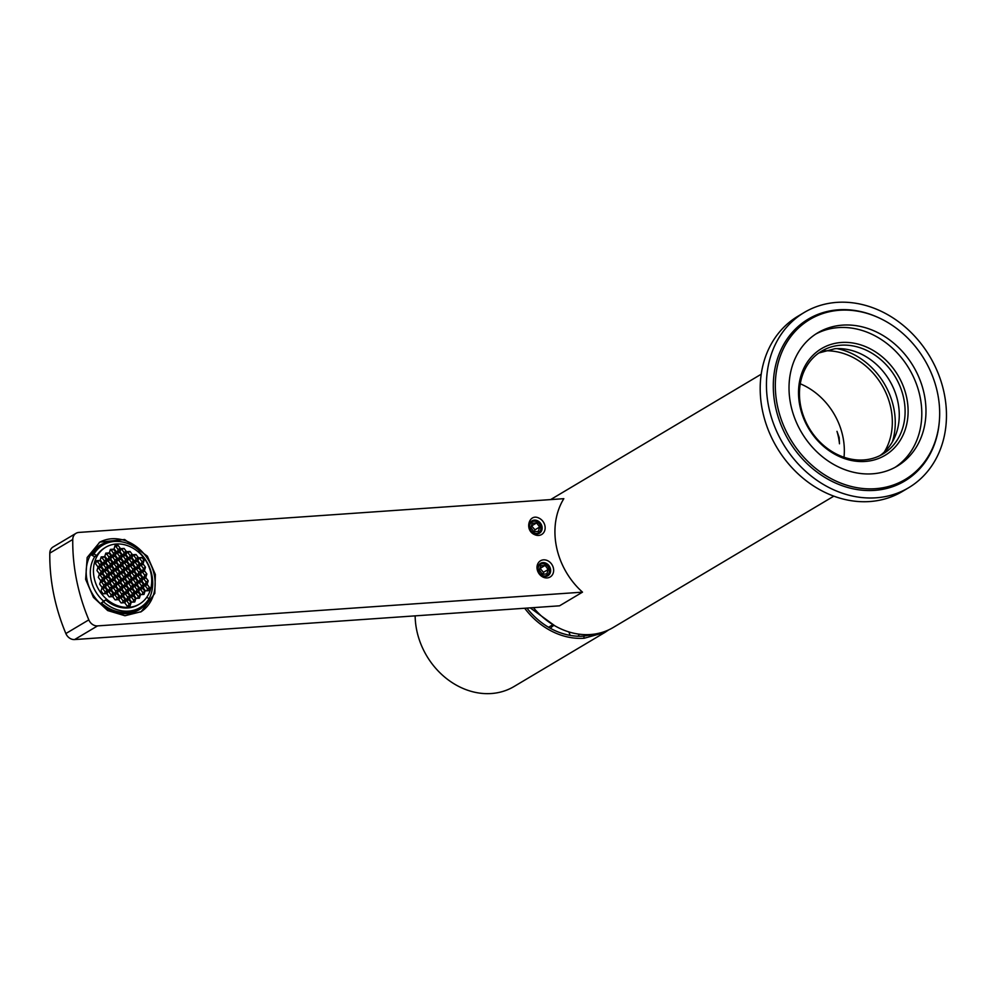 <?xml version="1.0" encoding="UTF-8"?>
<svg xmlns="http://www.w3.org/2000/svg" width="996" height="996" viewBox="0 0 996 996"><rect width="100%" height="100%" fill="white"/><g stroke="black" fill="none" stroke-linecap="round" stroke-linejoin="round"><path stroke-width="1.49" d="M892.354 441.9A67.628 56.585 59.2 0 0 893.848 408.46A67.628 56.585 59.2 0 0 836.814 348.6M884.261 452.084A64.304 53.809 59.2 0 0 890.984 408.659A64.304 53.809 59.2 0 0 824.003 350.866M844.01 457.251A64.304 53.809 59.2 0 0 842.99 437.232A64.304 53.809 59.2 0 0 800.274 383.796M839.479 443.78A59.138 49.489 59.2 0 0 838.545 437.543A59.138 49.489 59.2 0 0 836.989 431.343L839.167 437.493L839.479 443.78M533.408 607.635A70.953 59.374 59.2 0 0 613.163 627.517L833.814 496.157M534.018 533.283A7.209 6.026 59.2 0 0 539.471 533.209A7.209 6.026 59.2 0 0 542.061 526.934A7.209 6.026 59.2 0 0 537.554 520.759A7.209 6.026 -120.8 0 0 532.101 520.833A7.209 6.026 -120.8 0 0 529.523 527.108A7.209 6.026 -120.8 0 0 534.018 533.283M534.528 534.591A9.425 7.881 59.2 0 0 544.824 530.233A9.425 7.881 59.2 0 0 539.135 518.206C528.976 512.753 524.07 530.158 534.528 534.591M72.758 539.483A8.864 7.42 -120.8 0 1 76.045 533.296A8.864 7.42 -120.8 0 1 78.883 532.424L563.823 498.672A70.953 59.374 -120.8 0 0 582.498 592.147L559.553 605.817L74.6 639.557A8.864 7.42 -120.8 0 1 65.861 633.543A182.193 152.45 -120.8 0 1 53.61 593.641A182.193 152.45 -120.8 0 1 49.8 553.141L72.758 539.483A182.193 152.45 -120.8 0 0 76.568 579.971A182.193 152.45 -120.8 0 0 88.818 619.873L65.861 633.543M582.498 592.147L97.558 625.899A8.864 7.42 -120.8 0 1 88.818 619.873M550.8 576.547A9.425 7.881 -120.8 0 1 539.06 573.708A9.425 7.881 -120.8 0 1 539.844 561.234A9.425 7.881 -120.8 0 1 551.585 564.06A9.425 7.881 -120.8 0 1 550.8 576.547M155.351 574.493L147.371 556.191L124.662 539.508L99.799 542.148L87.162 557.511L85.644 579.336L93.45 597.388L107.693 610.56L124.973 615.74L141.195 611.681L154.803 593.367L155.351 574.493M76.045 533.296L53.087 546.966A8.864 7.42 59.2 0 0 49.8 553.141M548.46 575.364A7.209 6.026 59.2 0 0 549.269 566.114A7.209 6.026 59.2 0 0 540.591 563.313A7.209 6.026 59.2 0 0 540.093 563.661A7.209 6.026 59.2 0 0 539.284 572.899A7.209 6.026 59.2 0 0 547.962 575.7A7.209 6.026 59.2 0 0 548.46 575.364M140.673 611.992A40.463 33.864 59.2 0 0 153.758 593.99A40.463 33.864 59.2 0 0 154.305 575.103A40.463 33.864 59.2 0 0 146.325 556.814A40.463 33.864 59.2 0 0 99.276 542.459M539.683 527.021L536.62 522.925L532.213 523.236L530.856 527.643L533.906 531.74L538.326 531.428L539.683 527.021L534.976 529.822L531.428 525.764M534.404 531.702L534.976 529.822M534.043 521.207A6.387 5.341 -120.8 0 1 540.766 526.946A6.387 5.341 -120.8 0 1 536.483 533.445A6.387 5.341 -120.8 0 1 534.292 533.134A6.387 5.341 -120.8 0 1 529.635 526.51A6.387 5.341 -120.8 0 1 534.043 521.207M536.62 522.925L531.926 525.726M100.646 592.583A33.042 27.651 59.2 0 0 139.477 604.062A33.042 27.651 59.2 0 0 144.52 558.756A33.042 27.651 59.2 0 0 105.688 547.277A33.042 27.651 59.2 0 0 100.646 592.583M138.27 551.921L139.589 550.838A36.366 30.428 59.2 0 0 102.937 545.049L100.845 546.294A36.366 30.428 59.2 0 0 91.856 555.258L94.745 556.727A33.042 27.651 59.2 0 0 103.621 601.161L105.713 599.928A33.042 27.651 59.2 0 0 138.444 604.684L139.477 604.062M139.714 588.698L138.768 591.773L140.909 594.649L143.997 594.425L144.943 591.35L142.802 588.474L139.714 588.698M134.161 595.546L136.29 598.409L139.378 598.198L140.336 595.11L138.195 592.247L135.107 592.458L134.161 595.546M129.542 599.306L131.684 602.182L134.771 601.958L135.717 598.882L133.576 596.019L130.488 596.231L129.542 599.306M132.804 588.748L134.933 591.612L138.021 591.4L138.979 588.312L136.838 585.449L133.75 585.66L132.804 588.748M128.185 592.508L130.327 595.384L133.414 595.16L134.36 592.085L132.219 589.221L129.131 589.433L128.185 592.508M125.882 600.003L124.923 603.078L127.065 605.942L130.152 605.73L131.099 602.655L128.97 599.779L125.882 600.003M124.525 593.205L123.566 596.28L125.708 599.144L128.795 598.932L129.741 595.857L127.613 592.981L124.525 593.205M127.774 582.635L126.828 585.71L128.97 588.586L132.057 588.362L133.003 585.287L130.862 582.423L127.774 582.635M122.01 564.944L122.956 561.856L120.815 558.993L117.727 559.204L116.781 562.292L118.91 565.155L122.01 564.944M123.155 586.395L122.209 589.483L124.351 592.346L127.438 592.134L128.384 589.047L126.243 586.183L123.155 586.395M123.367 571.741L124.313 568.654L122.172 565.79L119.084 566.002L118.138 569.09L120.279 571.953L123.367 571.741M121.798 579.597L120.852 582.685L122.994 585.548L126.081 585.337L127.027 582.249L124.886 579.386L121.798 579.597M120.441 572.8L119.495 575.887L121.637 578.751L124.724 578.539L125.67 575.451L123.529 572.588L120.441 572.8M125.471 578.913L127.6 581.789L130.688 581.564L131.646 578.489L129.505 575.626L126.417 575.837L125.471 578.913M126.243 574.991L129.331 574.767L130.289 571.692L128.148 568.828L125.06 569.04L124.114 572.115L126.243 574.991M119.694 572.426L117.565 569.563L114.478 569.774L113.519 572.849L115.661 575.725L118.748 575.501L119.694 572.426L117.615 573.671L115.474 570.795L114.129 570.895M118.922 576.36L115.835 576.572L114.876 579.66L117.018 582.523L120.105 582.311L121.051 579.224L118.922 576.36L115.486 577.692M114.303 580.12L111.216 580.344L110.27 583.419L112.411 586.283L115.499 586.071L116.445 582.996L114.303 580.12L110.867 581.465M113.731 569.401L111.589 566.525L108.502 566.749L107.556 569.824L109.684 572.688L112.772 572.476L113.731 569.401L111.639 570.633L109.498 567.77L108.153 567.869M130.862 571.218L133.95 571.007L134.896 567.919L132.754 565.056L129.667 565.267L128.721 568.355L130.862 571.218M131.435 581.95L133.576 584.814L136.664 584.602L137.61 581.515L135.481 578.651L132.393 578.863L131.435 581.95M130.078 575.153L132.219 578.016L135.307 577.805L136.253 574.717L134.124 571.853L131.036 572.065L130.078 575.153M124.886 568.193L127.974 567.969L128.92 564.894L126.791 562.018L123.703 562.242L122.745 565.317L124.886 568.193M117.391 568.704L118.337 565.628L116.196 562.765L113.108 562.977L112.162 566.052L114.303 568.928L117.391 568.704M115.088 576.198L112.946 573.323L109.859 573.547L108.913 576.622L111.042 579.485L114.129 579.274L115.088 576.198L112.996 577.431L110.855 574.567L109.51 574.667M120.279 583.158L117.192 583.37L116.233 586.457L118.375 589.321L121.462 589.109L122.421 586.022L120.279 583.158L116.843 584.49M137.411 584.976L139.552 587.839L142.64 587.628L143.586 584.552L141.444 581.676L138.357 581.901L137.411 584.976M135.481 567.446L138.569 567.234L139.515 564.159L137.373 561.283L134.286 561.507L133.34 564.583L135.481 567.446M120.641 558.146L121.599 555.058L119.458 552.195L116.37 552.407L115.424 555.494L117.553 558.358L120.641 558.146M107.755 566.363L105.613 563.499L102.526 563.711L101.58 566.799L103.721 569.662L106.809 569.451L107.755 566.363L105.663 567.608L103.534 564.744L102.177 564.832M109.684 583.893L106.597 584.104L105.651 587.192L107.792 590.055L110.88 589.844L111.826 586.756L109.684 583.893L106.261 585.225M143.387 588.014L145.528 590.877L148.616 590.665L149.562 587.578L147.42 584.714L144.333 584.926L143.387 588.014M140.087 563.686L143.175 563.462L144.121 560.387L141.992 557.523L138.905 557.735L137.946 560.81L140.087 563.686M119.283 551.348L120.242 548.261L118.101 545.397L115.013 545.609L114.067 548.696L116.196 551.56L119.283 551.348M101.779 563.338L99.637 560.462L96.55 560.686L95.604 563.761L97.745 566.624L100.833 566.413L101.779 563.338L99.7 564.57L97.558 561.707L96.214 561.806M105.078 587.665L101.99 587.877L101.044 590.952L103.173 593.828L106.261 593.604L107.219 590.528L105.078 587.665L101.642 588.997M138.195 581.042L141.283 580.83L142.229 577.755L140.087 574.879L137 575.103L136.054 578.178L138.195 581.042M132.593 564.209L133.539 561.122L131.397 558.258L128.31 558.47L127.364 561.557L129.505 564.421L132.593 564.209M116.98 558.831L114.839 555.967L111.751 556.179L110.805 559.254L112.946 562.13L116.034 561.906L116.98 558.831L114.889 560.076L112.76 557.2L111.415 557.299M106.97 570.297L103.883 570.509L102.937 573.596L105.078 576.46L108.166 576.248L109.112 573.161L106.97 570.297L103.534 571.629M112.573 587.142L111.627 590.217L113.768 593.081L116.856 592.869L117.802 589.794L115.661 586.918L112.573 587.142M136.838 574.244L139.926 574.032L140.872 570.957L138.73 568.081L135.643 568.305L134.697 571.38L136.838 574.244M126.617 561.171L127.563 558.096L125.434 555.22L122.346 555.444L121.388 558.519L123.529 561.395L126.617 561.171M112.361 562.603L110.232 559.727L107.145 559.939L106.186 563.026L108.327 565.89L111.415 565.678L112.361 562.603L110.282 563.836L108.141 560.972L106.796 561.072M108.327 577.095L105.24 577.307L104.294 580.394L106.435 583.258L109.523 583.046L110.469 579.958L108.327 577.095L104.904 578.427M118.549 590.167L117.603 593.255L119.732 596.118L122.819 595.907L123.778 592.819L121.637 589.956L118.549 590.167M144.159 584.079L147.246 583.868L148.205 580.78L146.063 577.917L142.976 578.128L142.03 581.216L144.159 584.079M137.199 560.437L138.158 557.362L136.016 554.486L132.929 554.71L131.982 557.785L134.111 560.648L137.199 560.437M115.623 552.033L113.482 549.17L110.394 549.381L109.448 552.456L111.589 555.332L114.677 555.108L115.623 552.033L113.532 553.278L111.403 550.402L110.046 550.502M101.007 567.259L97.919 567.483L96.961 570.559L99.102 573.435L102.19 573.21L103.136 570.135L101.007 567.259L97.571 568.604M107.966 590.902L107.008 593.99L109.149 596.853L112.237 596.641L113.183 593.554L111.054 590.69L107.966 590.902M142.802 577.282L145.889 577.07L146.848 573.982L144.706 571.119L141.619 571.331L140.673 574.418L142.802 577.282M131.235 557.411L132.182 554.324L130.04 551.46L126.953 551.672L126.006 554.76L128.148 557.623L131.235 557.411M111.004 555.793L108.875 552.929L105.788 553.141L104.829 556.229L106.97 559.092L110.058 558.88L111.004 555.793L108.925 557.038L106.784 554.174L105.439 554.262M102.364 574.057L99.276 574.281L98.318 577.356L100.459 580.232L103.547 580.008L104.493 576.933L102.364 574.057L98.928 575.402M113.93 593.94L112.984 597.015L115.125 599.878L118.213 599.667L119.159 596.592L117.018 593.716L113.93 593.94M139.303 567.62L141.444 570.484L144.532 570.272L145.478 567.185L143.349 564.321L140.262 564.533L139.303 567.62M122.172 554.585L125.259 554.374L126.206 551.298L124.077 548.423L120.989 548.647L120.03 551.722L122.172 554.585M105.439 562.653L106.398 559.565L104.256 556.702L101.169 556.913L100.223 560.001L102.351 562.865L105.439 562.653M105.85 583.731L103.721 580.867L100.633 581.079L99.675 584.154L101.816 587.03L104.904 586.806L105.85 583.731L103.771 584.976L101.629 582.1L100.285 582.199M122.994 596.753L119.906 596.965L118.96 600.053L121.089 602.916L124.176 602.705L125.135 599.617L122.994 596.753L119.557 598.086M142.802 588.474L139.378 589.819M144.943 591.35L142.864 592.595L140.722 589.719M142.254 594.55L142.864 592.595M138.195 592.247L134.759 593.579M140.336 595.11L138.245 596.355L136.103 593.492M137.647 598.322L138.245 596.355M133.576 596.019L130.152 597.351M135.717 598.882L133.626 600.127L131.497 597.251M133.028 602.082L133.626 600.127M136.838 585.449L133.402 586.781M138.979 588.312L136.888 589.557L134.746 586.694M136.278 591.524L136.888 589.557M132.219 589.221L128.783 590.553M134.36 592.085L132.269 593.33L130.14 590.454M131.671 595.284L132.269 593.33M128.97 599.779L125.533 601.123M131.099 602.655L129.019 603.887L126.878 601.024M128.409 605.854L129.019 603.887M127.613 592.981L124.176 594.326M129.741 595.857L127.662 597.09L125.521 594.226M127.052 599.057L127.662 597.09M130.862 582.423L127.426 583.756M133.003 585.287L130.912 586.532L128.77 583.656M130.314 588.487L130.912 586.532M122.956 561.856L120.865 563.101L118.723 560.238L117.379 560.325M120.267 565.068L120.865 563.101M120.815 558.993L118.723 560.238M126.243 586.183L122.819 587.528M128.384 589.047L126.305 590.292L124.164 587.428M125.695 592.259L126.305 590.292M124.313 568.654L122.222 569.899L120.093 567.035L118.736 567.122M121.624 571.866L122.222 569.899M122.172 565.79L120.093 567.035M124.886 579.386L121.462 580.718M127.027 582.249L124.948 583.494L122.807 580.631M124.338 585.461L124.948 583.494M123.529 572.588L120.105 573.92M125.67 575.451L123.579 576.696L121.45 573.833M122.981 578.664L123.579 576.696M129.505 575.626L126.069 576.958M131.646 578.489L129.555 579.734L127.413 576.858M128.957 581.689L129.555 579.734M128.148 568.828L124.712 570.16M130.289 571.692L128.198 572.937L126.056 570.061M127.588 574.891L128.198 572.937M117.565 569.563L115.474 570.795M117.005 575.626L117.615 573.671M121.051 579.224L118.972 580.469L116.831 577.605M118.362 582.423L118.972 580.469M116.445 582.996L114.353 584.229L112.212 581.365M113.756 586.196L114.353 584.229M111.589 566.525L109.498 567.77M111.029 572.6L111.639 570.633M132.754 565.056L129.331 566.388M134.896 567.919L132.817 569.164L130.675 566.301M132.207 571.119L132.817 569.164M135.481 578.651L132.045 579.983M137.61 581.515L135.531 582.76L133.389 579.896M134.921 584.727L135.531 582.76M134.124 571.853L130.688 573.186M136.253 574.717L134.174 575.962L132.032 573.098M133.564 577.917L134.174 575.962M126.791 562.018L123.355 563.363M128.92 564.894L126.841 566.139L124.699 563.263M126.231 568.094L126.841 566.139M118.337 565.628L116.258 566.873L114.117 563.997L112.772 564.097M115.648 568.828L116.258 566.873M116.196 562.765L114.117 563.997M112.946 573.323L110.855 574.567M112.399 579.398L112.996 577.431M122.421 586.022L120.329 587.267L118.188 584.403M119.719 589.221L120.329 587.267M141.444 581.676L138.021 583.021M143.586 584.552L141.507 585.785L139.365 582.921M140.897 587.752L141.507 585.785M137.373 561.283L133.937 562.628M139.515 564.159L137.423 565.392L135.282 562.528M136.826 567.359L137.423 565.392M121.599 555.058L119.508 556.303L117.366 553.44L116.022 553.527M118.91 558.27L119.508 556.303M119.458 552.195L117.366 553.44M105.613 563.499L103.534 564.744M105.066 569.563L105.663 567.608M111.826 586.756L109.747 588.001L107.605 585.138M109.137 589.956L109.747 588.001M147.42 584.714L143.984 586.046M149.562 587.578L147.47 588.823L145.329 585.959M146.873 590.777L147.47 588.823M141.992 557.523L138.556 558.856M144.121 560.387L142.042 561.632L139.901 558.756M141.432 563.587L142.042 561.632M120.242 548.261L118.151 549.506L116.009 546.642L114.665 546.729M117.54 551.46L118.151 549.506M118.101 545.397L116.009 546.642M99.637 560.462L97.558 561.707M99.09 566.537L99.7 564.57M107.219 590.528L105.128 591.773L102.986 588.897M104.518 593.728L105.128 591.773M140.087 574.879L136.664 576.223M142.229 577.755L140.137 578.987L138.008 576.124M139.54 580.954L140.137 578.987M133.539 561.122L131.447 562.367L129.318 559.503L127.974 559.59M130.85 564.321L131.447 562.367M131.397 558.258L129.318 559.503M114.839 555.967L112.76 557.2M114.291 562.03L114.889 560.076M109.112 573.161L107.02 574.406L104.891 571.542M106.423 576.36L107.02 574.406M115.661 586.918L112.224 588.263M117.802 589.794L115.71 591.026L113.581 588.163M115.113 592.994L115.71 591.026M138.73 568.081L135.294 569.426M140.872 570.957L138.78 572.19L136.651 569.326M138.183 574.157L138.78 572.19M127.563 558.096L125.484 559.329L123.342 556.465L121.998 556.565M124.874 561.296L125.484 559.329M125.434 555.22L123.342 556.465M110.232 559.727L108.141 560.972M109.672 565.803L110.282 563.836M110.469 579.958L108.377 581.203L106.248 578.34M107.78 583.158L108.377 581.203M121.637 589.956L118.2 591.288M123.778 592.819L121.686 594.064L119.545 591.201M121.076 596.019L121.686 594.064M146.063 577.917L142.627 579.249M148.205 580.78L146.113 582.025L143.972 579.162M145.516 583.98L146.113 582.025M138.158 557.362L136.066 558.594L133.925 555.731L132.58 555.83M135.468 560.561L136.066 558.594M136.016 554.486L133.925 555.731M113.482 549.17L111.403 550.402M112.934 555.233L113.532 553.278M103.136 570.135L101.057 571.368L98.915 568.504M100.447 573.335L101.057 571.368M111.054 590.69L107.618 592.022M113.183 593.554L111.104 594.799L108.962 591.935M110.494 596.766L111.104 594.799M144.706 571.119L141.27 572.451M146.848 573.982L144.756 575.227L142.615 572.364M144.146 577.182L144.756 575.227M132.182 554.324L130.09 555.569L127.961 552.705L126.604 552.792M129.492 557.523L130.09 555.569M130.04 551.46L127.961 552.705M108.875 552.929L106.784 554.174M108.315 559.005L108.925 557.038M104.493 576.933L102.414 578.178L100.272 575.302M101.804 580.133L102.414 578.178M117.018 593.716L113.594 595.06M119.159 596.592L117.067 597.824L114.938 594.961M116.47 599.791L117.067 597.824M143.349 564.321L139.913 565.653M145.478 567.185L143.399 568.43L141.258 565.566M142.789 570.384L143.399 568.43M124.077 548.423L120.641 549.767M126.206 551.298L124.127 552.531L121.985 549.668M123.516 554.498L124.127 552.531M106.398 559.565L104.306 560.81L102.165 557.947L100.82 558.034M103.709 562.765L104.306 560.81M104.256 556.702L102.165 557.947M103.721 580.867L101.629 582.1M103.161 586.93L103.771 584.976M125.135 599.617L123.043 600.862L120.902 597.998M122.446 602.817L123.043 600.862M115.885 541.388A37.699 31.536 59.2 0 0 87.15 580.593A37.699 31.536 59.2 0 0 94.421 596.828A37.699 31.536 59.2 0 0 141.357 608.145A37.699 31.536 59.2 0 0 144.482 558.233A37.699 31.536 59.2 0 0 138.668 551.61M103.621 601.161L101.393 602.991A36.366 30.428 59.2 0 0 138.058 608.78L140.137 607.535A36.366 30.428 59.2 0 0 149.126 598.571L146.711 597.339M101.393 602.991L103.484 601.746A36.366 30.428 59.2 0 0 140.137 607.535M91.856 555.258L93.948 554.025A36.366 30.428 59.2 0 1 102.937 545.049M94.745 556.727L96.836 555.482L93.948 554.025M105.713 599.928L103.484 601.746M105.688 547.277L104.642 547.9A33.042 27.651 59.2 0 0 96.836 555.482M804.282 312.445L798.02 316.18A102.003 85.345 59.2 0 0 767.966 429.214A102.003 85.345 59.2 0 0 869.72 501.548A102.003 85.345 59.2 0 0 902.376 491.464L908.626 487.741A102.003 85.345 59.2 0 0 938.693 374.695A102.003 85.345 59.2 0 0 836.926 302.373A102.003 85.345 59.2 0 0 804.282 312.445A102.003 85.345 59.2 0 0 774.216 425.491A102.003 85.345 59.2 0 0 875.982 497.813A102.003 85.345 59.2 0 0 908.626 487.741M877.526 317.214A94.234 78.858 59.2 0 0 838.408 309.806A94.234 78.858 59.2 0 0 808.254 319.118A94.234 78.858 59.2 0 0 780.478 423.549A94.234 78.858 59.2 0 0 874.5 490.381A94.234 78.858 59.2 0 0 904.667 481.068A94.234 78.858 59.2 0 0 939.353 421.071M821.264 314.076A94.234 78.858 59.2 0 0 806.698 320.077M903.086 481.977A94.234 78.858 59.2 0 0 915.299 472.029M812.948 434.928A62.088 51.954 59.2 0 0 865.213 461.447A62.088 51.954 59.2 0 0 906.808 398.238A62.088 51.954 59.2 0 0 841.433 342.475A62.088 51.954 59.2 0 0 812.948 434.928M818.799 352.995L834.984 348.7A59.872 50.099 -120.8 0 1 893.947 389.274A59.872 50.099 -120.8 0 1 879.916 455.645M840.823 345.214A59.872 50.099 59.2 0 0 821.663 351.14A59.872 50.099 59.2 0 0 813.346 434.368A59.872 50.099 59.2 0 0 863.744 459.94A59.872 50.099 59.2 0 0 882.904 454.014A59.872 50.099 59.2 0 0 900.546 387.668A59.872 50.099 59.2 0 0 840.823 345.214M791.409 333.411A93.126 77.925 -120.8 0 1 805.689 321.932L809.86 319.455A93.126 77.925 -120.8 0 1 905.04 335.478A93.126 77.925 -120.8 0 1 936.439 437.356A93.126 77.925 -120.8 0 1 905.14 479.499A93.126 77.925 -120.8 0 1 809.96 463.464A93.126 77.925 -120.8 0 1 778.548 361.598A93.126 77.925 -120.8 0 1 809.86 319.455M905.14 479.499L900.969 481.977A93.126 77.925 -120.8 0 1 884.062 489.061M815.736 334.071A77.613 64.939 -120.8 0 1 893.972 349.608A77.613 64.939 -120.8 0 1 919.109 433.521A77.613 64.939 -120.8 0 1 895.08 467.348M923.292 431.031A77.613 64.939 -120.8 0 1 897.197 466.153A77.613 64.939 -120.8 0 1 817.878 452.794A77.613 64.939 -120.8 0 1 791.708 367.91A77.613 64.939 -120.8 0 1 817.803 332.789A77.613 64.939 -120.8 0 1 897.11 346.147A77.613 64.939 -120.8 0 1 923.292 431.031M548.161 569.513L545.111 565.417L540.704 565.728L539.346 570.123L542.397 574.219L546.816 573.92L548.161 569.513L543.467 572.314L539.919 568.243M542.895 574.194L543.467 572.314M542.534 563.699A6.387 5.341 -120.8 0 1 549.257 569.438A6.387 5.341 -120.8 0 1 544.974 575.937A6.387 5.341 -120.8 0 1 542.783 575.626A6.387 5.341 -120.8 0 1 538.126 569.002A6.387 5.341 -120.8 0 1 542.534 563.699M545.111 565.417L540.417 568.218M589.097 635.597A65.636 54.917 59.2 0 0 590.69 634.514M578.103 636.22A65.636 54.917 59.2 0 0 579.336 634.191M568.803 631.912A12.201 10.209 -120.8 0 1 570.023 635.348M550.551 628.401A12.201 10.209 -120.8 0 1 553.315 625.774A12.201 10.209 -120.8 0 1 553.963 625.438M526.909 608.083A68.736 57.519 59.2 0 0 583.756 636.133L595.919 633.867M524.68 608.245A70.953 59.374 59.2 0 0 584.191 638.249L583.756 636.133M608.668 629.883L604.846 632.472L584.191 638.249M415.145 615.864A70.953 59.374 59.2 0 0 416.627 629.796A70.953 59.374 59.2 0 0 514.048 686.518L604.485 632.672M97.558 625.899L74.6 639.557M550.614 499.594L761.218 374.21M554.909 625.849L530.221 607.859M548.559 627.268L552.643 624.828"/></g></svg>
